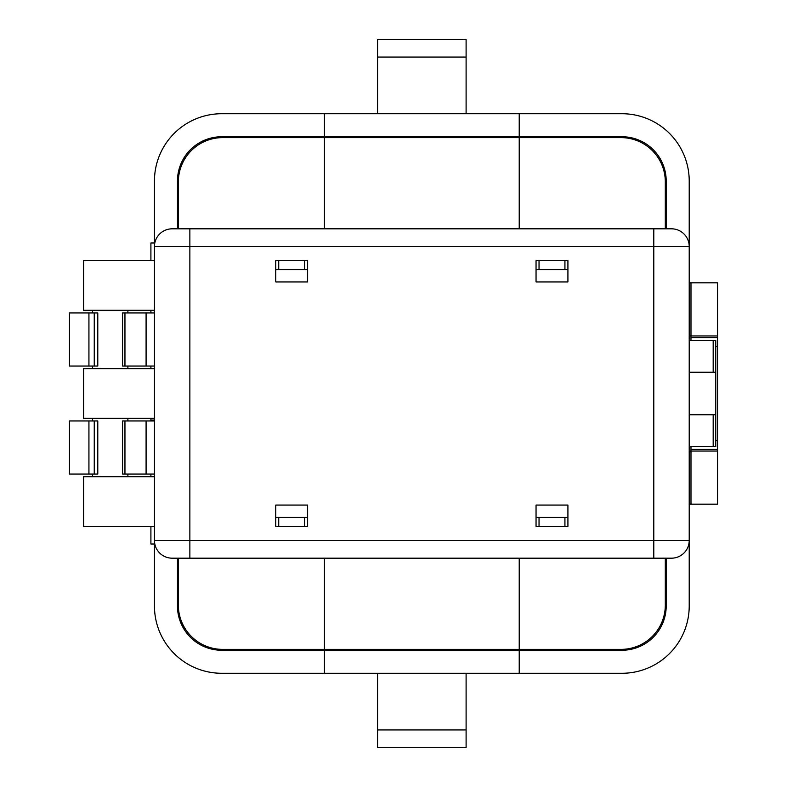 <?xml version="1.0" encoding="UTF-8"?>
<svg xmlns="http://www.w3.org/2000/svg" width="787" height="787" viewBox="0 0 787 787"><rect width="100%" height="100%" fill="white"/><g stroke="black" fill="none" stroke-linecap="round" stroke-linejoin="round"><path stroke-width="1.18" d="M154.449 544.014L150.907 544.014L150.907 526.306M150.907 476.725L150.907 474.069M150.907 420.947L150.907 418.291M150.907 368.709L150.907 366.053M150.907 312.931L150.907 310.275M150.907 260.694L150.907 242.986L154.449 242.986M150.907 420.061L154.449 420.061M377.563 113.721L377.563 39.35L466.101 39.35L466.101 113.721L519.223 113.721L519.223 136.741L621.927 136.741A44.269 44.269 0 0 1 666.196 181.01L666.196 228.82M466.101 729.942L466.101 747.65L377.563 747.65L377.563 729.942L466.101 729.942L466.101 673.279L621.927 673.279A67.289 67.289 0 0 0 689.215 605.99L689.215 181.01A67.289 67.289 0 0 0 621.927 113.721L519.223 113.721M92.472 310.275L92.472 312.931M92.472 366.053L92.472 368.709M127.888 310.275L127.888 312.931M127.888 366.053L127.888 368.709M92.472 418.291L92.472 420.947M92.472 474.069L92.472 476.725M127.888 418.291L127.888 420.947M127.888 474.069L127.888 476.725M466.101 113.721L221.737 113.721A67.289 67.289 0 0 0 154.449 181.01L154.449 605.99A67.289 67.289 0 0 0 221.737 673.279L377.563 673.279L377.563 729.942M666.196 558.18L666.196 605.99A44.269 44.269 0 0 1 621.927 650.259L519.223 650.259L519.223 673.279M713.179 340.377L713.179 372.251L715.777 372.251L715.777 340.377L689.215 340.377M713.179 446.623L715.777 446.623L715.777 414.749L713.179 414.749L713.179 446.623L689.215 446.623M324.441 673.279L324.441 650.259L519.223 650.259M324.441 650.259L221.737 650.259A44.269 44.269 0 0 1 177.469 605.99L177.469 558.18M177.469 228.82L177.469 181.01A44.269 44.269 0 0 1 221.737 136.741L324.441 136.741L324.441 113.721M154.449 476.725L83.619 476.725L83.619 526.306L154.449 526.306M154.449 260.694L83.619 260.694L83.619 310.275L154.449 310.275M519.223 136.741L324.441 136.741M689.215 414.749L713.179 414.749M713.179 372.251L689.215 372.251M715.777 372.251L715.777 414.749M466.101 673.279L377.563 673.279M154.449 368.709L83.619 368.709L83.619 418.291L154.449 418.291M83.619 526.306L83.619 476.725M83.619 418.291L83.619 368.709M83.619 310.275L83.619 260.694M582.97 650.259A26.561 26.561 0 0 1 583.551 649.373M260.113 649.373A26.561 26.561 0 0 1 260.694 650.259M582.97 136.741A26.561 26.561 0 0 0 583.551 137.627M260.694 136.741A26.561 26.561 0 0 1 260.113 137.627M567.919 269.548L536.045 269.548M307.619 269.548L275.745 269.548M567.919 517.452L536.045 517.452M307.619 517.452L275.745 517.452M519.223 558.18L519.223 649.373L324.441 649.373L324.441 558.18M324.441 228.82L324.441 137.627L519.223 137.627L519.223 228.82M178.354 558.18L178.354 605.105A44.269 44.269 0 0 0 222.623 649.373L324.441 649.373M324.441 137.627L222.623 137.627A44.269 44.269 0 0 0 178.354 181.895L178.354 228.82M665.31 228.82L665.31 181.895A44.269 44.269 0 0 0 621.041 137.627L519.223 137.627M519.223 649.373L621.041 649.373A44.269 44.269 0 0 0 665.31 605.105L665.31 558.18M564.928 260.694L564.928 269.548M539.036 269.548L539.036 260.694M278.736 260.694L278.736 269.548M304.628 260.694L304.628 269.548M564.928 517.452L564.928 526.306M539.036 526.306L539.036 517.452M278.736 517.452L278.736 526.306M304.628 517.452L304.628 526.306M88.931 420.947L94.253 420.947L94.253 474.069L88.931 474.069L88.931 420.947L69.453 420.947L69.453 474.069L88.931 474.069M88.931 312.931L94.253 312.931L94.253 366.053L69.453 366.053L69.453 312.931L88.931 312.931L88.931 366.053M154.449 474.069L124.956 474.069L124.956 420.947L154.449 420.947M154.449 366.053L124.956 366.053L124.956 312.931L154.449 312.931M124.956 420.947L122.575 420.947L122.575 474.069L124.956 474.069M124.956 312.931L122.575 312.931L122.575 366.053L124.956 366.053M94.253 474.069L97.785 474.069L97.785 420.947L94.253 420.947M94.253 366.053L97.785 366.053L97.785 312.931L94.253 312.931M689.215 335.951L717.547 335.951L717.547 451.049L690.986 451.049L690.986 504.172L717.547 504.172L717.547 451.049M717.547 449.436L690.986 449.436L690.986 446.623M690.986 340.377L690.986 337.564L717.547 337.564M567.919 505.057L567.919 526.306L536.045 526.306L536.045 505.057L567.919 505.057M567.919 260.694L567.919 281.943L536.045 281.943L536.045 260.694L567.919 260.694M307.619 505.057L307.619 526.306L275.745 526.306L275.745 505.057L307.619 505.057M307.619 260.694L307.619 281.943L275.745 281.943L275.745 260.694L307.619 260.694M189.864 558.18L189.864 540.472L154.449 540.472A17.707 17.707 0 0 0 172.156 558.18L671.508 558.18A17.707 17.707 0 0 0 689.215 540.472L653.8 540.472L653.8 246.528L189.864 246.528L189.864 540.472L653.8 540.472L653.8 558.18M653.8 228.82L653.8 246.528L689.215 246.528A17.707 17.707 0 0 0 671.508 228.82L172.156 228.82A17.707 17.707 0 0 0 154.449 246.528L189.864 246.528L189.864 228.82M689.215 504.172L690.986 504.172M689.215 451.049L690.986 451.049L690.986 449.436M689.215 282.828L690.986 282.828L690.986 337.564M717.547 335.951L717.547 282.828L690.986 282.828M466.101 57.057L377.563 57.057M146.087 420.947L146.087 474.069M146.087 312.931L146.087 366.053M715.777 440.582L717.547 440.582M717.547 346.418L715.777 346.418"/></g></svg>
